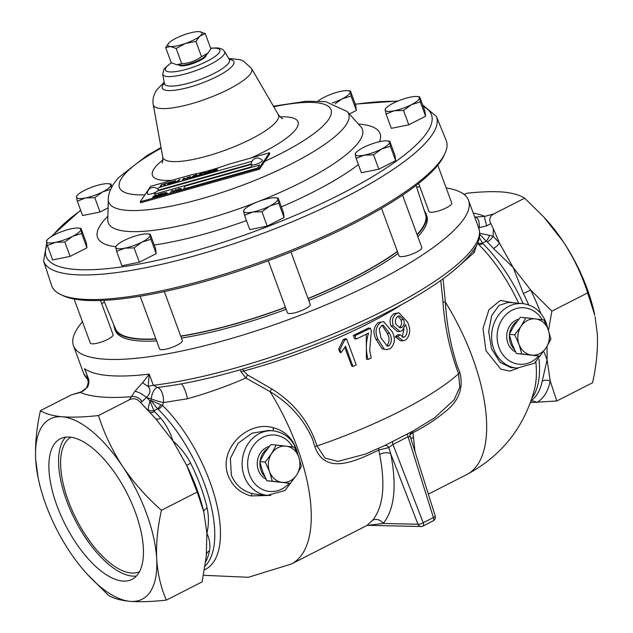 <?xml version="1.0" encoding="UTF-8"?>
<svg xmlns="http://www.w3.org/2000/svg" width="633" height="633" viewBox="0 0 633 633"><rect width="100%" height="100%" fill="white"/><g stroke="black" fill="none" stroke-linecap="round" stroke-linejoin="round"><path stroke-width="0.95" d="M56.978 505.759A78.919 34.641 -117 0 0 132.028 579.369A78.919 34.641 -117 0 0 135.375 512.374A78.919 34.641 -117 0 0 60.317 438.764A78.919 34.641 -117 0 0 56.978 505.759M65.61 437.166A78.919 34.641 -117 0 0 66.671 500.814A78.919 34.641 -117 0 0 136.435 576.022M70.849 437.229A75.525 33.145 -117 0 0 68.356 500.956A75.525 33.145 -117 0 0 139.458 571.749M155.639 192.266A5.863 1.385 159.8 0 1 148.201 194.331A5.863 1.385 159.8 0 1 147.37 193.864A6.116 6.116 0 0 1 158.305 189.765A5.847 1.385 -20.2 0 1 158.345 190.169L251.333 163.907M269.349 446.392A17.289 14.986 94.8 0 0 258.399 470.311A17.289 14.986 94.8 0 0 266.042 479.157M267.775 448.393A17.487 15.16 94.8 0 0 260.155 460.84M259.973 462.375A17.487 15.16 94.8 0 0 261.097 470.635A17.487 15.16 94.8 0 0 264.847 476.657M518.831 319.143A17.289 14.986 94.8 0 0 507.88 343.062A17.289 14.986 94.8 0 0 515.531 351.908M517.256 321.153A17.487 15.16 94.8 0 0 509.636 333.591M509.462 335.126A17.487 15.16 94.8 0 0 510.586 343.387A17.487 15.16 94.8 0 0 514.328 349.416M154.294 194.268L250.85 167.065L252.258 164.976A5.863 1.385 159.8 0 0 258.873 163.251A5.863 1.385 159.8 0 0 262.307 160.466A6.116 6.116 0 0 0 251.333 164.438A5.847 1.385 159.8 0 1 251.325 164.422L157.799 190.842A5.847 1.385 -20.2 0 1 155.718 192.155L154.294 194.268L250.826 167.001L252.243 164.912A5.847 1.385 159.8 0 1 252.156 164.904A5.847 1.385 159.8 0 1 251.333 164.438A5.966 5.507 -146 0 0 251.333 164.445M206.073 55.103L206.065 55.095A14.314 3.387 159.8 0 1 199.751 60.649A14.314 3.387 159.8 0 1 179.202 64.985L179.202 64.985M207.869 53.148L205.052 56.195A14.314 3.387 159.8 0 1 199.49 59.937A14.314 3.387 159.8 0 1 180.69 65.159L176.749 64.693L181.734 63.68C189.03 63.3 195.621 60.974 201.516 56.693L207.869 53.148L210.868 48.82L205.258 33.573L200.036 36.026A18.199 4.304 -20.2 0 0 199.791 31.682A18.199 4.304 -20.2 0 0 199.49 31.65L205.258 33.573M199.49 31.65A18.199 4.304 159.8 0 0 184.377 34.704A18.199 4.304 -20.2 0 0 175.887 38.32A18.199 4.304 -20.2 0 0 169.81 42.134A18.199 4.304 -20.2 0 0 168.805 43.076A18.199 4.304 -20.2 0 0 170.356 46.51A18.199 4.304 -20.2 0 0 185.469 43.455A18.199 4.304 -20.2 0 0 200.036 36.026L195.906 41.446L185.469 43.455L176.124 48.432L170.356 46.51L165.68 47.554L168.805 43.076M308.769 300.469A165.965 39.222 -20.2 0 0 353.459 280.031A165.965 39.222 -20.2 0 0 398.141 253.493M417.859 236.75A165.965 39.222 -20.2 0 0 426.777 215.774L426.104 213.938A165.965 39.222 -20.2 0 0 424.482 211.129M308.097 298.634A165.965 39.222 -20.2 0 0 352.787 278.204A165.965 39.222 -20.2 0 0 397.461 251.657M417.187 234.922A165.965 39.222 -20.2 0 0 426.104 213.938M416.071 185.461L425.582 214.484A165.292 39.064 159.8 0 1 422.939 226.891A165.292 39.064 159.8 0 1 417.052 234.566M397.382 251.428A165.292 39.064 159.8 0 1 308.042 298.483M285.412 307.329A165.292 39.064 159.8 0 1 180.698 336.06M155.837 338.829A165.292 39.064 159.8 0 1 115.341 328.63L103.772 300.366M445.062 153.194L444.026 155.481A208.399 49.247 159.8 0 1 440.829 161.099A208.399 49.247 159.8 0 1 258.074 264.42A208.399 49.247 159.8 0 1 63.047 295.651L60.776 294.582A210.211 49.683 -20.2 0 0 257.496 263.083A210.211 49.683 -20.2 0 0 441.842 158.859A210.211 49.683 -20.2 0 0 445.062 153.194A210.211 49.683 -20.2 0 0 446.154 140.328L436.374 116.425A209.286 49.461 159.8 0 1 432.078 134.869A209.286 49.461 159.8 0 1 225.166 246.593A209.286 49.461 159.8 0 1 43.566 260.954L46.779 242.977M43.566 260.954L51.605 285.499A210.211 49.683 -20.2 0 0 60.776 294.582M418.635 183.451L428.952 211.493A12.146 2.872 -20.2 0 0 446.384 207.806A12.146 2.872 -20.2 0 0 451.748 203.106L437.791 165.181M140.162 296.228L159.54 348.894A12.146 2.872 -20.2 0 0 176.971 345.214A12.146 2.872 -20.2 0 0 182.336 340.514L164.335 291.591M268.265 260.725L287.422 312.781A12.146 2.872 -20.2 0 0 304.845 309.102A12.146 2.872 -20.2 0 0 310.21 304.394L290.927 251.974M74.085 299.005L90.29 343.054A12.146 2.872 -20.2 0 0 107.721 339.375A12.146 2.872 -20.2 0 0 113.085 334.667L100.512 300.501M381.533 208.36L399.012 255.867A12.146 2.872 -20.2 0 0 416.443 252.179A12.146 2.872 -20.2 0 0 421.807 247.479L402.556 195.17M153.7 416.514A105.244 46.193 -117 0 1 153.851 416.672A105.244 46.193 -117 0 1 155.504 418.5A8.094 3.711 138.4 0 0 160.695 418.176C166.202 424.703 170.293 432.307 172.951 440.987C180.247 447.286 186.149 454.7 190.652 463.245L186.664 465.374A105.244 46.193 -117 0 1 203.818 511.994A8.094 3.561 166.8 0 1 207.149 508.07C208.922 516.599 208.843 524.994 206.904 533.263L203.818 511.994L197.203 492.039L186.664 465.374L172.951 440.987L155.504 418.5L140.399 402.295C137.139 398.648 133.436 397.825 129.298 399.819L134.971 391.202L142.71 382.593L149.198 374.095L153.321 385.299L157.498 387.451A12.146 6.18 -94.2 0 1 162.768 394.889A12.146 6.18 -94.2 0 1 163.433 402.564L162.602 405.46A8.094 4.376 -45.3 0 1 158.123 409.187L157.593 408.791A8.094 3.3 120 0 0 160.75 404.764L150.82 400.388L151.247 398.948L146.824 397.643L149.942 400.839L147.94 409.638A8.094 5.404 159.1 0 0 153.898 410.682L154.523 411.632A8.094 4.336 -45.1 0 1 149.554 412.083M86.215 372.702L84.561 368.643A210.488 49.746 -20.2 0 0 149.198 374.095L148.185 386.407A12.146 2.872 -20.2 0 1 153.321 385.299A210.488 49.746 -20.2 0 0 385.79 309.664A210.488 49.746 -20.2 0 0 478.777 228.165C480.89 234.906 479.284 242.059 473.951 249.624C460.294 268.748 430.851 289.906 385.616 313.106C320.488 346.615 231.108 376.659 168.695 385.98L157.498 387.451A12.146 6.053 -83.9 0 0 151.247 398.948A12.146 1.44 16.8 0 0 163.433 402.564L187.431 398.782C207.656 393.085 227.16 386.17 245.936 378.036L241.118 371.895A4.051 0.973 160.4 0 1 243.658 371.009L247.44 374.855L271.81 388.923C294.226 402.944 309.284 421.958 316.991 445.964L325.038 458.063L337.935 461.402L365.455 454.075L385.117 445.355L411.869 431.651M548.487 330.426L551.881 311.143L530.612 289.946L523.38 293.546L513.157 267.466L499.453 243.08L493.392 228.909L493.036 236.267A8.094 4.336 -45.1 0 1 487.252 241.925L486.184 241.205A8.094 2.817 115.1 0 0 489.61 235.373L493.036 236.267A105.244 46.193 63 0 1 499.453 243.08A8.094 3.711 -41.6 0 1 493.416 248.476A101.201 44.413 -117 0 0 487.252 241.925M270.789 495.417L251.048 495.94C240.089 492.949 232.493 486.239 228.276 475.802C217.839 449.557 247.479 419.893 273.377 427.75C284.138 430.693 291.615 437.403 295.801 447.887M257.9 494.547L267.498 495.354A32.386 28.074 -85.2 0 1 244.298 476.301A32.386 28.074 -85.2 0 1 272.942 430.82L268.661 430.456L252.037 433.17L238.143 443.242L230.357 458.466L231.377 475.217C235.286 484.799 242.328 490.939 252.504 493.645L257.979 494.547M508.354 302.384L498.946 305.43L491.706 315.645L488.652 331.431L491.572 348.87L500.023 362.282L510.863 367.591L516.987 368.105A32.386 28.074 -85.2 0 1 493.787 349.06A32.386 28.074 -85.2 0 1 522.431 303.571C533.674 305.035 541.595 311.468 546.184 322.87L547.687 328.266M543.961 217.198L545.788 219.192A101.201 44.413 63 0 1 563.378 241.853A101.201 44.413 63 0 1 587.092 288.561A101.201 44.413 63 0 1 594.814 315.305L587.63 292.905C581.988 275.078 573.902 258.058 563.378 241.853L543.961 217.198L524.662 198.176C519.875 195.035 512.611 192.986 502.871 192.036C492.862 191.301 480.779 191.712 466.616 193.279L464.155 194.537M530.422 402.596L556.811 400.974L592.567 382.743C596.397 365.716 597.987 349.511 597.33 334.137L595.107 316.753M82.456 321.754A210.488 49.746 -20.2 0 0 73.475 345.76A210.488 49.746 -20.2 0 0 375.575 281.899A210.488 49.746 -20.2 0 0 468.562 200.4A210.488 49.746 -20.2 0 0 446.162 187.938M419.893 186.87A210.488 49.746 -20.2 0 0 416.585 187.036M518.047 368.177L509.779 371.12L500.727 369.118L485.907 350.579L483.011 328.464L488.921 309.774L500.339 300.438L513.466 302.811M556.811 400.974L550.204 381.019A8.094 6.377 11.6 0 0 542.22 381.113L547.11 359.75L544.103 352.225M87.212 574.202L108.338 595.21C113.22 598.383 120.484 600.432 130.129 601.35A101.201 44.413 -117 0 0 156.683 558.884A101.201 44.413 -117 0 0 146.445 513.308A101.201 44.413 -117 0 0 122.731 466.6A101.201 44.413 -117 0 0 62.224 416.783A101.201 44.413 -117 0 0 35.67 459.257A101.201 44.413 -117 0 0 38.186 478.081A101.201 44.413 -117 0 0 69.622 551.533A101.201 44.413 -117 0 0 87.212 574.202A101.201 44.413 -117 0 0 130.129 601.35C140.289 602.078 152.371 601.667 166.384 600.108L202.133 581.877L206.255 556.447L206.904 533.263C209.618 539.197 210.48 545.045 209.491 550.813A101.201 44.413 63 0 1 205.614 561.977M271.81 388.923L270.006 391.598A137.63 60.404 -117 0 1 297.162 447.191A137.63 60.404 -117 0 1 291.33 564.027L366.966 525.453L372.655 520.215C383.289 506.922 385.616 484.989 379.642 454.423L378.787 450.055C357.859 459.946 325.37 476.736 314.846 446.621L312.615 439.31C303.808 419.299 289.605 403.395 270.006 391.598L245.936 378.036L247.44 374.855M443.037 278.821L445.403 302.139C446.51 323.281 450.411 344.439 457.113 365.613L459.93 372.623C463.562 387.657 459.091 400.317 446.534 410.595C435.931 419.481 424.727 426.832 412.93 432.64L415.034 451.725M166.384 600.108C160.948 587.804 157.712 574.06 156.683 558.884C156.034 543.47 157.625 527.265 161.455 510.277C146.54 497.174 133.634 482.615 122.731 466.6C112.191 450.348 104.105 433.328 98.479 415.541C84.466 417.1 72.384 417.519 62.224 416.783C52.571 415.865 45.307 413.816 40.433 410.643C36.603 427.679 35.013 443.875 35.67 459.257L38.186 478.081M252.061 161.265L158.788 187.605L157.752 189.148M157.941 190.802A5.863 1.385 -20.2 0 0 158.385 190.224A6.085 5.618 -146 0 0 158.345 190.169M158.385 190.224L251.325 163.971M183.38 189.006L257.655 168.093L259.665 165.023L185.406 185.999L183.38 189.006L257.631 168.03L259.665 165.023M211.058 172.136L206.524 173.671L207.909 171.527L212.142 170.332L208.597 171.527L208.162 172.168L211.319 171.282L207.996 172.413L207.513 173.133L211.058 172.136L206.5 173.616M212.142 170.332L208.241 172.152M211.319 171.282L207.584 173.11M196.008 175.214L194.822 176.979L193.951 177.161L195.36 175.072L196.634 174.716L197.053 176.029L201.136 173.442L199.727 175.531L198.881 175.768L200.068 174.004L196.388 176.472L195.985 175.159L194.798 176.916L193.951 177.161M196.634 174.716L197.069 176.085M201.136 173.442L199.751 175.586L198.881 175.768M199.957 174.17L196.388 176.472M188.12 177.121L186.735 179.266L185.841 179.511L184.005 178.775L182.961 180.326L182.09 180.508L183.499 178.427L184.393 178.174L186.221 178.91L187.273 177.359L188.12 177.121L186.711 179.202L185.817 179.456L183.989 178.712L182.937 180.27L182.09 180.508M171.931 183.182L167.405 184.717L168.789 182.581L173.023 181.378L169.47 182.581L169.043 183.222L172.2 182.328L168.876 183.459L168.394 184.179L171.772 183.42L167.381 184.662M173.023 181.378L169.114 183.198M172.2 182.328L168.465 184.163M162.246 184.425L160.861 186.569L159.991 186.751L161.391 184.662L162.246 184.425L160.837 186.513L159.991 186.751M180.903 188.515L179.677 189.876L177.699 190.699L176.148 190.873L175.998 190.264L179.123 188.499L180.777 188.895L177.675 190.636L176.124 190.81L175.998 190.264M167.476 193.255L166.653 193.73M160.814 195.178L157 196.523L158.385 194.378L161.977 193.366L158.851 194.442L158.408 195.091L161.051 194.545L158.242 195.336L157.767 196.04L160.814 195.178L156.984 196.459M161.977 193.366L158.487 195.075M161.217 194.299L157.846 196.016M157.039 195.122L154.041 196.048L156.533 196.183L155.947 195.945L156.533 196.183L154.238 197.322L152.703 197.187M154.238 197.322L152.64 197.377M152.68 197.124L153.313 197.1M155.908 196.365L153.439 196.277M153.376 196.38L155.544 195.154L156.351 195.328M165.949 193.927L162.847 194.125L161.605 195.217L162.99 193.073L166.582 192.527L164.786 193.5L165.949 193.927L162.831 194.062L161.581 195.162M166.645 192.361L164.809 193.556M175.705 189.481L174.32 191.625L173.656 191.815L172.239 190.873L170.475 192.646L171.883 190.565L172.548 190.375L173.964 191.324L175.705 189.481L174.297 191.57L173.632 191.759L172.223 190.81L170.475 192.646M181.758 189.22L180.927 189.694M167.864 182.842L165.799 183.681L164.556 185.524L163.686 185.706L164.928 183.863L163.164 184.163L167.864 182.842L165.775 183.625L164.533 185.469L163.686 185.706M164.873 183.942L163.005 184.409M174.827 181.196L173.64 182.961L172.769 183.143L174.178 181.054L175.452 180.698L175.871 182.011L179.954 179.424L178.546 181.505L177.699 181.75L178.894 179.986L176.101 182.201L175.214 182.446L174.811 181.133L173.616 182.897L172.769 183.143M175.452 180.698L175.895 182.067M179.954 179.424L178.569 181.568L177.699 181.75M178.783 180.152L175.214 182.446M190.422 178.237L188.697 177.928L189.504 176.726L190.351 176.488L189.552 177.675L190.517 177.936L194.125 175.42L193.334 176.678L190.422 178.237L188.713 177.984M188.697 177.928L188.563 178.379M190.351 176.488L189.576 177.731M205.875 173.205L200.977 175.238L202.362 173.094L206.231 172.437L205.029 173.141L205.828 173.323L200.962 175.183M206.279 172.334L205.052 173.205M217.159 170.601L213.55 170.934L212.071 172.105L213.456 169.961L217.697 169.217L215.726 170.23L217.159 170.601L213.527 170.87L212.047 172.049M217.72 169.28L215.742 170.293M269.5 152.751L259.063 168.212L140.257 201.769L150.686 186.308L191.538 174.763A71.695 16.941 -20.2 0 0 228.648 164.287L269.5 152.751L269.864 153.756L264.831 161.225A112.714 26.633 -20.2 0 0 328.614 119.439A112.714 26.633 -20.2 0 0 273.749 106.755M104.398 301.894A210.488 49.746 -20.2 0 0 101.771 303.919M114.003 325.362A165.965 39.222 -20.2 0 0 114.589 328.559L115.261 330.386A165.965 39.222 -20.2 0 0 156.604 340.902M181.442 338.085A165.965 39.222 -20.2 0 0 286.14 309.308M479.054 228.972L479.165 227.666L486.785 225.839A10.12 1.321 -108.4 0 1 484.704 216.391L493.835 213.899L524.662 198.176M434.349 418.002L454.067 399.874L459.803 387.19L458.577 373.755C449.739 350.215 444.54 326.169 442.981 301.625L440.75 280.459M129.298 399.819L98.479 415.541M87.03 375.345L84.561 368.643L88.177 377.988C89.348 380.401 89.15 383.479 87.568 387.238L80.391 392.428L71.26 394.929L40.433 410.643M144.427 406.892L144 406.465M197.203 492.039L161.455 510.277M71.26 394.929L80.597 392.056A10.12 1.321 71.6 0 0 80.391 392.428A226.685 53.568 159.8 0 0 131.158 396.717A10.12 8.633 46.4 0 1 142.116 401.631L140.399 402.295M551.881 311.143L587.63 292.905M530.937 401.164A8.094 7.272 61.4 0 1 536.784 402.477A105.244 46.193 63 0 0 550.204 381.019L547.11 359.75L547.054 346.306M493.835 213.899C489.807 216.051 488.803 219.271 490.812 223.576L493.392 228.909M540.748 313.39A105.244 46.193 63 0 0 530.612 289.946L513.157 267.466L493.416 248.476M479.751 234.313L486.184 241.205L482.481 243.088L482.844 243.57A8.094 4.376 -45.3 0 1 478.532 244.322L477.345 243.673M476.467 245.446L474.267 252.488L453.339 270.892M404.764 336.898C407.502 333.868 407.826 329.999 405.713 325.283L405.468 324.658L402.208 330.743L399.929 331.47L393.33 325.797C391.629 320.488 392.666 316.413 396.448 313.58L398.901 312.773L407.502 322.023C410.904 329.326 410.319 335.308 405.729 339.961L403.126 340.791L397.635 336.614L400.167 334.762L403.395 337.334L404.764 336.898L402.184 337.049L404.02 329.025M399.929 331.47L397.445 331.589L390.901 325.868C389.176 320.622 390.157 316.579 393.861 313.739L398.901 312.773M403.126 340.791L400.657 340.91L395.198 336.685L397.666 334.865L400.167 334.762M378.289 322.506L383.725 321.706L392.286 331.842C395.633 338.702 394.905 344.328 390.118 348.736L386.676 349.622L382.087 348.783L376.018 339.32C372.71 332.539 373.47 326.937 378.289 322.506L383.725 321.706M386.676 349.622L382.087 348.783M354.907 335.751A167.959 39.689 159.8 0 0 370.376 328.226L368.414 328.044A163.939 38.74 159.8 0 1 353.317 335.387L354.535 338.702L356.126 339.066L354.907 335.751L353.317 335.387M370.376 328.226L371.357 330.909L369.696 350.421L371.207 357.969A167.959 39.689 159.8 0 1 368.082 359.465L366.404 359.148L366.293 334.184M352.969 366.42L345.555 346.283L341.005 352.7L339.881 349.653L344.629 340.063A167.959 39.689 159.8 0 0 346.734 339.122L356.237 364.956A167.959 39.689 159.8 0 1 352.969 366.42L351.647 365.929L344.906 347.604M341.005 352.7L339.826 352.154L338.702 349.099L343.284 339.581A163.939 38.74 159.8 0 0 345.333 338.663L346.734 339.122M474.71 217.103L484.704 216.391A226.685 53.568 159.8 0 0 473.223 213.068M410.121 436.699L408.056 436.762L392.966 444.461L388.757 447.594L390.735 453.75C397.002 486.144 394.494 509.383 383.21 523.475L366.958 525.453M372.655 520.215A8.094 7.216 40.5 0 1 383.21 523.475L417.962 524.235A4.051 3.545 91.2 0 0 421.064 526.498L367.741 525.335M413.665 437.071A8.094 4.115 -7.7 0 0 411.039 439.001M412.858 431.184A4.051 1.733 61.8 0 0 412.93 432.64L410.042 434.729M393.085 441.233A4.051 1.804 64.6 0 0 392.966 444.461L423.208 522.755A4.051 1.139 158.9 0 1 417.962 524.235L390.735 453.75A8.094 4.352 -11.5 0 0 379.642 454.423M384.658 445.569A4.051 3.3 68.5 0 1 388.757 447.594L378.787 450.055A4.051 1.82 64.2 0 1 378.906 448.211M206.477 554.12A8.094 6.377 -168.4 0 1 209.491 550.813M535.89 362.163A103.337 45.354 -117 0 1 534.584 389.042C524.322 427.354 501.7 455.855 466.727 474.568A137.63 60.404 -117 0 0 472.558 357.732A137.63 60.404 -117 0 0 445.403 302.139A4.051 1.408 -6.1 0 1 442.981 301.625M459.93 372.623A4.051 1.306 -23.4 0 0 458.577 373.755A163.939 38.74 159.8 0 1 316.991 445.964A4.051 0.997 166 0 0 314.846 446.621M421.064 526.498A4.051 4.051 0 0 0 422.986 526.063A4.051 1.78 63 0 0 423.208 522.755L433.407 517.549L408.056 436.762A4.051 1.749 61.3 0 1 408.016 433.621M181.22 383.859A12.146 3.078 -105.8 0 1 187.431 398.782M240.398 369.775L241.118 371.895M242.914 369.047L243.658 371.009A163.939 38.74 159.8 0 0 401.741 304.576M474.267 252.488A12.146 10.983 36.7 0 1 472.811 251.254M518.641 303.247A103.337 45.354 -117 0 0 478.532 244.322L477.836 243.04A8.094 5.206 -28.2 0 0 482.481 243.088L479.355 237.699M479.751 233.253L489.61 235.373M490.812 223.576L486.785 225.839M146.824 397.643L146.445 397.366L142.116 401.631M142.71 382.593A10.12 3.648 -153.5 0 0 148.185 386.407C151.002 390.078 150.425 393.726 146.445 397.366L146.445 397.366C142.306 394.114 138.485 392.064 134.971 391.202M148.518 411.007L147.94 409.638M204.443 569.819A103.337 45.354 63 0 0 209.863 481.594A103.337 45.354 63 0 0 162.602 405.46L160.75 404.764M149.942 400.839L153.898 410.682L157.593 408.791L150.82 400.388L149.942 400.839M88.177 377.988A10.12 4.842 175.8 0 0 87.742 379.61L87.813 380.33C88.549 381.683 88.145 384.12 86.602 387.641L86.602 387.641C84.996 389.928 82.986 391.4 80.597 392.056M87.568 387.238L86.602 387.641M475.953 217.309C478.54 218.614 479.616 222.064 479.165 227.666M339.881 349.653L338.702 349.099M344.629 340.063L343.284 339.581M368.082 359.465C365.645 350.698 365.811 341.891 368.572 333.053A167.959 39.689 159.8 0 1 356.126 339.066M384.176 348.902L378.051 339.47L376.018 339.32M378.051 339.47C374.736 332.618 375.551 326.976 380.488 322.569M389.026 345.753C391.93 342.224 392.096 338.093 389.532 333.362L383.266 325.125L381.557 325.568L379.23 328.915L380.979 337.943L387.301 346.18L389.026 345.753L386.818 345.697C389.643 342.16 389.778 338.046 387.222 333.354L389.532 333.362M387.222 333.354L382.142 325.338M393.33 325.797L390.901 325.868M396.448 313.58L393.861 313.739M397.635 336.614L395.198 336.685M397.935 316.326C395.514 318.217 394.889 320.923 396.06 324.452L400.096 327.894L401.892 327.301C404.21 325.56 404.788 323.012 403.625 319.641L399.447 315.812L397.935 316.326M403.625 319.641L400.942 319.855C402.121 323.17 401.567 325.71 399.296 327.459L401.892 327.301M400.942 319.855L398.11 316.231M395.024 155.568L395.657 160.616L378.835 169.201L361.38 172.722L356.102 158.377L364.284 155.132L373.557 154.848L381.422 149.079L390.379 146.27L389.746 141.222L395.024 155.568M86.302 242.756L86.935 247.804L70.113 256.389L52.666 259.91L47.388 245.564L55.562 242.32L64.835 242.043L72.7 236.267L81.657 233.458L81.024 228.41L86.302 242.756M108.093 207.909L100.054 212.008L82.607 215.536L77.329 201.191L85.502 197.947L94.776 197.662L102.641 191.894L110.68 189.243M283.434 212.482L284.059 217.53L267.245 226.116L249.79 229.637L244.512 215.291L252.694 212.047L261.959 211.77L269.824 205.994L278.781 203.185L278.156 198.137L283.434 212.482M155.56 248.595L156.185 253.651L139.363 262.228L121.916 265.757L116.638 251.412L124.82 248.16L134.085 247.883L141.95 242.107L150.907 239.306L150.274 234.25L155.56 248.595M356.347 110.403L351.07 96.05L350.437 91.002L355.714 105.347L356.347 110.403L349.369 113.956M424.965 111.186L425.598 116.243L408.776 124.82L391.321 128.349L386.043 114.003L394.224 110.759L403.498 110.474L411.363 104.706L420.32 101.897L419.687 96.841L424.965 111.186M114.589 328.559A165.965 39.222 -20.2 0 0 155.924 339.066M180.769 336.258A165.965 39.222 -20.2 0 0 285.467 307.472M395.657 160.616L390.379 146.27M355.477 153.328L355.248 154.373A18.199 4.304 159.8 0 1 356.268 152.316A18.199 4.304 159.8 0 1 363.342 147.552A18.199 4.304 159.8 0 1 380.473 141.499A18.199 4.304 159.8 0 1 387.246 140.914L389.746 141.222M378.835 169.201L373.557 154.848M387.246 140.914A18.199 4.304 159.8 0 1 389.517 142.267A18.199 4.304 -20.2 0 1 381.422 149.079A18.199 4.304 159.8 0 1 364.284 155.132A18.199 4.304 159.8 0 1 355.248 154.373L356.102 158.377M86.935 247.804L81.657 233.458M46.755 240.516L46.526 241.561A18.199 4.304 159.8 0 1 47.546 239.503A18.199 4.304 159.8 0 1 54.62 234.74A18.199 4.304 159.8 0 1 71.758 228.687A18.199 4.304 159.8 0 1 78.524 228.109L81.024 228.41M70.113 256.389L64.835 242.043M78.524 228.109A18.199 4.304 159.8 0 1 80.795 229.455A18.199 4.304 -20.2 0 1 72.7 236.267A18.199 4.304 159.8 0 1 55.562 242.32A18.199 4.304 159.8 0 1 46.526 241.561L47.388 245.564M111.946 186.688L110.965 184.029L111.305 187.906M76.696 196.135L76.466 197.179A18.199 4.304 159.8 0 1 77.487 195.13A18.199 4.304 159.8 0 1 84.561 190.367A18.199 4.304 159.8 0 1 101.699 184.314A18.199 4.304 159.8 0 1 108.465 183.728L110.965 184.029M100.054 212.008L94.776 197.662M108.465 183.728A18.199 4.304 159.8 0 1 110.735 185.073A18.199 4.304 -20.2 0 1 102.641 191.894A18.199 4.304 159.8 0 1 85.502 197.947A18.199 4.304 159.8 0 1 76.466 197.179L77.329 201.191M284.059 217.53L278.781 203.185M243.879 210.243L243.65 211.287A18.199 4.304 159.8 0 1 244.67 209.23A18.199 4.304 159.8 0 1 251.744 204.467A18.199 4.304 159.8 0 1 268.883 198.414A18.199 4.304 159.8 0 1 275.656 197.836L278.156 198.137M267.245 226.116L261.959 211.77M275.656 197.836A18.199 4.304 159.8 0 1 277.927 199.181A18.199 4.304 -20.2 0 1 269.824 205.994A18.199 4.304 159.8 0 1 252.694 212.047A18.199 4.304 159.8 0 1 243.65 211.287L244.512 215.291M156.185 253.651L150.907 239.306M116.005 246.356L115.776 247.4A18.199 4.304 159.8 0 1 116.796 245.343A18.199 4.304 159.8 0 1 123.87 240.587A18.199 4.304 159.8 0 1 141.009 234.534A18.199 4.304 159.8 0 1 147.774 233.949L150.274 234.25M139.363 262.228L134.085 247.883M147.774 233.949A18.199 4.304 159.8 0 1 150.045 235.294A18.199 4.304 -20.2 0 1 141.95 242.107A18.199 4.304 159.8 0 1 124.82 248.16A18.199 4.304 159.8 0 1 115.776 247.4L116.638 251.412M318.122 101.011A18.199 4.304 159.8 0 1 324.033 97.332A18.199 4.304 159.8 0 1 341.163 91.279A18.199 4.304 159.8 0 1 347.936 90.701L350.437 91.002M335.134 103.804L342.113 98.859L351.07 96.05M347.936 90.701A18.199 4.304 159.8 0 1 350.207 92.046A18.199 4.304 -20.2 0 1 342.113 98.859A18.199 4.304 159.8 0 1 332.278 102.934M425.598 116.243L420.32 101.897M385.418 108.947L385.188 109.992A18.199 4.304 159.8 0 1 386.201 107.942A18.199 4.304 159.8 0 1 393.283 103.179A18.199 4.304 159.8 0 1 410.413 97.126A18.199 4.304 159.8 0 1 417.187 96.54L419.687 96.841M408.776 124.82L403.498 110.474M417.187 96.54A18.199 4.304 159.8 0 1 419.457 97.886A18.199 4.304 -20.2 0 1 411.363 104.706A18.199 4.304 159.8 0 1 394.224 110.759A18.199 4.304 159.8 0 1 385.188 109.992L386.043 114.003M165.68 47.554L171.29 62.802L176.749 64.693M176.124 48.432L181.734 63.68M195.906 41.446L201.516 56.693M140.257 201.769L140.621 202.774L259.435 169.217L264.831 161.225M155.916 196.214L153.305 197.077M155.884 196.301L153.415 196.222M156.351 195.518L155.401 195.391L154.096 196.206M155.924 195.89L156.517 196.119L154.215 197.267M180.793 188.958L180.919 188.547M194.125 175.42L193.318 176.623L190.406 178.182M259.063 168.212L259.435 169.217M539.862 356.11L516.338 353.499L512.01 343.846L509.288 334.335L514.004 325.758L520.334 317.323L525.762 317.782L521.046 326.351L514.716 334.794L519.052 344.439L521.766 353.958L539.862 356.11L546.192 347.667L550.908 339.098L548.186 329.579L543.858 319.934L525.762 317.782M516.338 353.499L521.766 353.958M509.288 334.335L514.716 334.794M531.625 355.097A18.199 15.778 -85.2 0 1 519.052 344.439A18.199 15.778 -85.2 0 1 521.046 326.351A18.199 15.778 -85.2 0 1 535.613 318.921A18.199 15.778 94.8 0 1 548.186 329.579A18.199 15.778 -85.2 0 1 546.192 347.667A18.199 15.778 -85.2 0 1 531.625 355.097M290.381 483.351L266.857 480.74L262.521 471.094L259.807 461.584L264.515 453.006L270.845 444.572L276.273 445.023L271.565 453.6L265.235 462.035L269.563 471.688L272.285 481.199L290.381 483.351L296.703 474.916L301.419 466.339L298.705 456.828L294.369 447.175L276.273 445.023M266.857 480.74L272.285 481.199M259.807 461.584L265.235 462.035M282.136 482.346A18.199 15.778 -85.2 0 1 269.563 471.688A18.199 15.778 -85.2 0 1 271.565 453.6A18.199 15.778 -85.2 0 1 286.132 446.17A18.199 15.778 94.8 0 1 298.705 456.828A18.199 15.778 -85.2 0 1 296.703 474.916A18.199 15.778 -85.2 0 1 282.136 482.346M162.721 74.132L164.366 83.524A34.673 8.197 -20.2 0 0 193.959 81.602A34.673 8.197 -20.2 0 0 228.798 62.912A34.673 8.197 -20.2 0 0 229.383 59.605L224.549 51.384A32.971 7.794 159.8 0 1 223.987 54.533A32.971 7.794 159.8 0 1 190.865 72.304A32.971 7.794 159.8 0 1 162.721 74.132L164.042 68.981L171.234 62.635M171.345 62.825A29.015 6.86 -20.2 0 0 166.028 67.565A29.015 6.86 -20.2 0 0 186.411 69.282A29.015 6.86 -20.2 0 0 219.247 52.531A29.015 6.86 -20.2 0 0 210.694 48.353M229.249 59.367A38.194 9.028 159.8 0 1 233.134 65.009A38.194 9.028 159.8 0 1 189.9 87.053A38.194 9.028 159.8 0 1 163.069 84.79A38.194 9.028 159.8 0 1 164.319 83.255M47.182 244.734A205.274 48.512 -20.2 0 0 203.802 248.271A205.274 48.512 -20.2 0 0 427.093 132.376A205.274 48.512 -20.2 0 0 423.232 106.479M153.281 104.69L162.744 157.039A61.599 14.559 -20.2 0 0 215.362 153.59A61.599 14.559 -20.2 0 0 277.214 120.397A61.599 14.559 -20.2 0 0 278.267 114.533L251.546 68.538A52.397 12.383 159.8 0 1 250.652 73.523A52.397 12.383 159.8 0 1 198.034 101.755A52.397 12.383 159.8 0 1 153.281 104.69C152.331 100.006 153.455 95.1 156.66 89.957L164.137 82.235M108.306 199.411L107.792 219.817A135.391 31.998 -20.2 0 0 220.268 214.998A135.391 31.998 -20.2 0 0 359.512 141.009A135.391 31.998 -20.2 0 0 360.802 126.727L347.185 111.519A127.826 30.21 159.8 0 1 345.966 125.002A127.826 30.21 159.8 0 1 214.5 194.861A127.826 30.21 159.8 0 1 108.306 199.411C108.172 194.956 110.023 189.671 113.861 183.546L118.498 177.691L146.809 155.686L161.027 147.544M161.146 148.193A112.714 26.633 -20.2 0 0 121.853 177.833A112.714 26.633 -20.2 0 0 144.941 194.822M115.736 246.728A150.504 35.567 159.8 0 1 100.766 224.541A150.504 35.567 159.8 0 1 107.879 216.209M358.397 124.036A150.504 35.567 159.8 0 1 379.515 141.705M171.844 180.326A77.566 18.333 159.8 0 1 154.088 168.734A77.566 18.333 159.8 0 1 162.887 159.991M280.071 116.876A77.566 18.333 159.8 0 1 296.379 128.546A77.566 18.333 159.8 0 1 250.929 157.997M205.029 566.116A101.201 44.413 -117 0 0 204.404 483.747A101.201 44.413 -117 0 0 158.123 409.187M528.658 304.892A101.201 44.413 -117 0 0 523.38 293.546M542.165 319.72A28.335 24.56 94.8 0 0 510.079 311.396A28.335 24.56 94.8 0 0 499.033 347.572A28.335 24.56 94.8 0 0 538.699 356.007M251.048 495.94A4.051 1.005 104.2 0 1 252.504 493.645M273.377 427.75A4.051 1.171 -75.9 0 0 273.306 430.851M292.683 446.969A28.335 24.56 94.8 0 0 260.59 438.645A28.335 24.56 94.8 0 0 249.552 474.821A28.335 24.56 94.8 0 0 289.21 483.256M531.134 400.618A101.201 44.413 -117 0 0 542.22 381.113M539.039 359.267A101.201 44.413 63 0 1 532.052 397.88M190.652 463.245A101.201 44.413 63 0 1 200.408 485.788A101.201 44.413 63 0 1 207.149 508.07M154.523 411.632A101.201 44.413 63 0 1 160.695 418.176M482.844 243.57A101.201 44.413 63 0 1 523.198 303.65M73.475 345.76L83.691 373.525A210.488 49.746 -20.2 0 0 87.694 379.064M434.721 417.748L412.099 431.611C410.073 433.36 409.44 434.942 410.208 436.359L435.219 516.037A4.051 1.013 162.6 0 1 433.407 517.549A4.051 1.78 63 0 1 433.194 520.856L422.986 526.063M397.089 101.399A205.274 48.512 -20.2 0 0 355.327 104.279M80.715 210.409A205.274 48.512 -20.2 0 0 52.658 235.8M358.397 164.604A150.504 35.567 159.8 0 1 281.376 206.896M246.466 220.616A150.504 35.567 159.8 0 1 154.238 245.018M361.514 127.375L360.802 126.727M282.69 118.672L282.69 118.672C281.891 118.664 280.419 117.287 278.267 114.533M272.942 430.82C284.185 432.276 292.106 438.716 296.703 450.118L298.198 455.515M508.315 302.376L522.431 303.571M468.562 200.4L478.777 228.165M291.33 564.027L248.373 577.288L203.462 575.286M466.727 474.568L428.343 494.144M267.498 495.354L284.969 490.48L296.592 475.09M516.987 368.105L534.45 363.231L546.073 347.849M87.75 379.689L83.691 373.525M433.194 520.856A4.051 4.051 0 0 0 435.219 516.037M86.159 372.568L87.742 379.61M162.08 163.021L162.056 163.061C162.657 162.554 162.887 160.553 162.744 157.039M107.665 220.782L107.792 219.817M347.185 111.519L325.599 101.62L306.222 101.256L273.424 106.194M251.546 68.538L243.42 61.029L239.978 59.668L228.719 58.473M436.374 116.425L422.678 104.959M397.967 101.027L355.255 104.089M80.62 210.156L50.98 236.805M164.366 83.524L164.366 84.047L164.659 83.509M224.549 51.384L222.064 49.057L217.91 47.894L210.615 48.148M356.268 152.316L355.295 153.36M47.546 239.503L46.581 240.548M77.487 195.13L76.522 196.167M244.67 209.23L243.705 210.275M116.796 245.343L115.831 246.387M386.201 107.942L385.236 108.979"/></g></svg>
